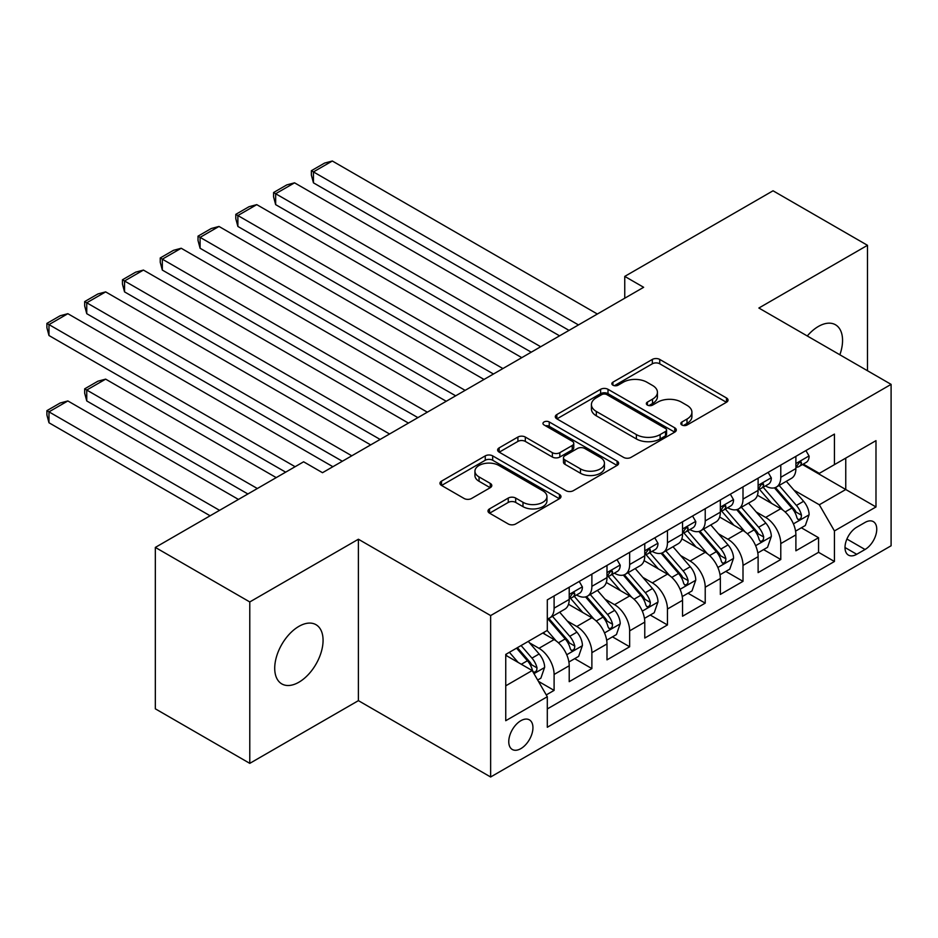 <?xml version="1.0" encoding="UTF-8"?>
<svg xmlns="http://www.w3.org/2000/svg" width="938" height="938" viewBox="0 0 938 938"><rect width="100%" height="100%" fill="white"/><g stroke="black" fill="none" stroke-linecap="round" stroke-linejoin="round"><path stroke-width="1.41" d="M681.903 424.996A3.67 2.122 0 0 0 687.097 424.996L726.493 402.25A5.241 3.025 0 0 0 728.029 400.116A5.241 3.025 0 0 0 726.493 397.97L659.742 359.43A5.241 3.025 0 0 0 652.332 359.43L612.924 382.176A3.67 2.122 0 0 0 611.857 383.677A3.67 2.122 0 0 0 612.924 385.178A3.67 2.122 0 0 0 618.119 385.178L623.219 382.235A16.778 9.685 0 0 1 646.95 382.235L652.52 385.448A16.778 9.685 0 0 1 657.432 392.295A16.778 9.685 0 0 1 652.52 399.154L647.419 402.097A3.67 2.122 0 0 0 646.341 403.586A3.67 2.122 0 0 0 647.419 405.087A3.67 2.122 0 0 0 652.602 405.087L657.702 402.144A16.778 9.685 0 0 1 681.445 402.144L687.003 405.357A16.778 9.685 0 0 1 691.916 412.204A16.778 9.685 0 0 1 687.003 419.063L681.903 422.006A3.67 2.122 0 0 0 680.824 423.507A3.67 2.122 0 0 0 681.903 424.996L681.903 422.006M298.894 682.219A34.19 19.745 120 0 0 321.23 652.086A34.19 19.745 120 0 0 315.989 624.685A34.19 19.745 120 0 0 298.894 626.373A34.19 19.745 120 0 0 276.558 656.506A34.19 19.745 120 0 0 281.799 683.908A34.19 19.745 120 0 0 298.894 682.219M839.862 354.787A34.19 19.745 120 0 0 835.465 324.759A34.19 19.745 120 0 0 818.37 326.459A34.19 19.745 120 0 0 807.278 335.968M520.848 748.63A17.095 9.872 120 0 0 532.022 733.563A17.095 9.872 120 0 0 529.407 719.868A17.095 9.872 120 0 0 520.848 720.712A17.095 9.872 120 0 0 509.686 735.779A17.095 9.872 120 0 0 512.3 749.485A17.095 9.872 120 0 0 520.848 748.63M489.53 508.877A5.241 3.025 0 0 0 487.995 511.022A5.241 3.025 0 0 0 489.53 513.156L508.255 523.967A5.241 3.025 0 0 0 515.677 523.967L559.435 498.711A5.241 3.025 0 0 0 560.971 496.565A5.241 3.025 0 0 0 559.435 494.42L492.685 455.88A5.241 3.025 0 0 0 485.263 455.88L441.505 481.147A5.241 3.025 0 0 0 439.969 483.293A5.241 3.025 0 0 0 441.505 485.427L464.134 498.488A5.241 3.025 0 0 0 471.544 498.488L490.269 487.678A5.241 3.025 0 0 0 491.805 485.544A5.241 3.025 0 0 0 490.269 483.398L479.06 476.926A14.023 8.102 0 0 1 474.945 471.193A14.023 8.102 0 0 1 483.609 463.712A14.023 8.102 0 0 1 498.899 465.471L542.844 490.832A14.023 8.102 0 0 1 546.948 496.565A14.023 8.102 0 0 1 538.283 504.046A14.023 8.102 0 0 1 522.994 502.287L515.677 498.066A5.241 3.025 0 0 0 508.255 498.066L489.53 508.877L489.53 513.156M358.398 539.233L249.778 601.95L155.333 547.417L155.333 708.823L249.778 763.356L358.398 700.651L490.633 776.992L490.633 615.574L358.398 539.233L358.398 700.651M867.486 370.733L867.486 245.31L758.865 308.027L891.1 384.369L490.633 615.574M867.486 245.31L773.041 190.789L624.755 276.393L624.755 298.214M155.333 547.417L303.619 461.801L322.508 472.705L643.644 287.298L624.755 276.393M623.594 457.381A5.241 3.025 0 0 0 631.004 457.381L674.762 432.125A5.241 3.025 0 0 0 676.298 429.979A5.241 3.025 0 0 0 674.762 427.834L608.012 389.305A5.241 3.025 0 0 0 600.601 389.305L556.844 414.561A5.241 3.025 0 0 0 555.308 416.707A5.241 3.025 0 0 0 556.844 418.84L623.594 457.381M545.506 425.793A3.67 2.122 0 0 1 549.234 426.309L549.234 421.948L617.098 461.133A5.241 3.025 0 0 1 618.634 463.266A5.241 3.025 0 0 1 617.098 465.412L573.341 490.68A5.241 3.025 0 0 1 565.919 490.68L499.168 452.139L499.168 447.86A5.241 3.025 0 0 0 497.632 449.994A5.241 3.025 0 0 0 499.168 452.139M499.168 447.86L517.905 437.049A5.241 3.025 0 0 1 525.315 437.049L552.388 452.679A5.241 3.025 0 0 0 559.81 452.679L572.227 445.503A5.241 3.025 0 0 0 573.763 443.357A5.241 3.025 0 0 0 572.227 441.223L544.04 424.949A3.67 2.122 0 0 1 542.973 423.448A3.67 2.122 0 0 1 545.236 421.49A3.67 2.122 0 0 1 549.234 421.948M546.256 694.917L554.1 690.391L538.424 681.34M529.501 642.823L538.987 648.299A21.375 12.335 60 0 1 554.1 674.469L569.214 665.745L569.214 681.668L591.878 668.583L574.689 658.664M567.279 621.003L576.764 626.49A21.375 12.335 60 0 1 591.878 652.66L606.992 643.937L606.992 659.86L629.656 646.774L612.467 636.843M605.069 599.194L614.554 604.67A21.375 12.335 60 0 1 629.656 630.852L644.769 622.117L644.769 638.051L667.446 624.954L650.245 615.035M642.847 577.386L652.332 582.861A21.375 12.335 60 0 1 667.446 609.032L682.547 600.308L682.547 616.231L705.224 603.146L688.035 593.226M680.625 555.566L690.11 561.053A21.375 12.335 60 0 1 705.224 587.223L720.337 578.5L720.337 594.422L743.002 581.337L725.813 571.406M718.402 533.757L727.888 539.233A21.375 12.335 60 0 1 743.002 565.415L758.115 556.691L758.115 572.614L780.779 559.517L780.779 543.594A21.375 12.335 -120 0 0 765.666 517.424L756.18 511.949M763.591 549.598L780.779 559.517M569.214 665.745A21.375 12.335 -120 0 0 554.1 639.575L542.762 633.033M606.992 643.937A21.375 12.335 -120 0 0 591.878 617.755L568.51 604.271M644.769 622.117A21.375 12.335 -120 0 0 629.656 595.947L606.3 582.463M682.547 600.308A21.375 12.335 -120 0 0 667.446 574.138L644.078 560.643M720.337 578.5A21.375 12.335 -120 0 0 705.224 552.318L681.856 538.834M758.115 556.691A21.375 12.335 -120 0 0 743.002 530.509L719.634 517.026M865.035 522.443L856.722 527.238A16.567 9.568 120 0 0 845.9 541.836A16.567 9.568 120 0 0 848.433 555.108A16.567 9.568 120 0 0 856.722 554.288L865.035 549.492A16.567 9.568 120 0 0 875.858 534.894A16.567 9.568 120 0 0 873.313 521.622A16.567 9.568 120 0 0 865.035 522.443M490.633 776.992L891.1 545.775L891.1 384.369M505.746 685.819L532.186 670.541L547.3 696.723L547.3 727.255L834.433 561.487L834.433 530.943L819.32 504.773L793.958 490.14M547.3 696.723L505.746 720.712L505.746 654.407L547.3 630.406L547.3 599.874L834.433 434.095L834.433 464.638L875.986 440.649L875.986 506.954L834.433 530.943M576.565 594.962L576.764 595.079A21.375 12.335 60 0 0 587.458 596.134L602.571 587.411A21.375 12.335 -120 0 0 606.992 577.62L606.992 565.415M614.355 573.153L614.554 573.259A21.375 12.335 60 0 0 625.236 574.326L640.349 565.591A21.375 12.335 -120 0 0 644.769 555.812L644.769 543.594M652.133 551.333L652.332 551.45A21.375 12.335 60 0 0 663.014 552.505L678.127 543.782A21.375 12.335 -120 0 0 682.547 534.003L682.547 521.786M689.911 529.524L690.11 529.642A21.375 12.335 60 0 0 700.792 530.697L715.905 521.974A21.375 12.335 -120 0 0 720.337 512.183L720.337 499.977M727.689 507.716L727.888 507.821A21.375 12.335 60 0 0 738.569 508.888L753.683 500.153A21.375 12.335 -120 0 0 758.115 490.375L758.115 478.157M547.3 708.94L818.557 552.318L818.557 537.709L795.893 550.794L795.893 534.871A21.375 12.335 -120 0 0 780.779 508.701L757.412 495.205M765.467 485.896L765.666 486.013A21.375 12.335 -120 0 0 776.359 487.068A21.375 12.335 -120 0 0 780.779 477.29L780.779 465.072M776.359 487.068L791.473 478.345A21.375 12.335 -120 0 0 795.893 468.566L795.893 456.349M554.1 595.947L554.1 608.164A21.375 12.335 60 0 1 549.668 617.943A21.375 12.335 60 0 1 547.3 618.81M549.668 617.943L564.782 609.219A21.375 12.335 -120 0 0 569.214 599.441L569.214 587.223M591.878 574.138L591.878 586.344A21.375 12.335 60 0 1 587.458 596.134M629.656 552.318L629.656 564.535A21.375 12.335 60 0 1 625.236 574.326M667.446 530.509L667.446 542.727A21.375 12.335 60 0 1 663.014 552.505M705.224 508.701L705.224 520.907A21.375 12.335 60 0 1 700.792 530.697M743.002 486.881L743.002 499.098A21.375 12.335 60 0 1 738.569 508.888M743.002 565.415L743.002 581.337M705.224 587.223L705.224 603.146M667.446 609.032L667.446 624.954M629.656 630.852L629.656 646.774M591.878 652.66L591.878 668.583M554.1 674.469L554.1 690.391M532.186 670.541L505.746 655.275M819.32 504.773L845.759 489.507L845.759 458.096L875.986 440.649M802.494 464.521L875.986 506.954M803.256 464.087L819.32 473.362L834.433 464.638M249.778 601.95L249.778 763.356M801.369 527.789L818.557 537.709M818.557 552.318L834.433 561.487M683.368 425.524L687.003 423.425A16.778 9.685 0 0 0 691.916 416.566L691.916 412.204M657.432 392.295L657.432 396.657A16.778 9.685 0 0 1 652.52 403.516L648.885 405.603M726.422 402.296L659.742 363.792A5.241 3.025 0 0 0 652.332 363.792L614.39 385.694M674.692 432.16L608.012 393.667A5.241 3.025 0 0 0 600.601 393.667L556.902 418.887M665.499 431.48A3.67 2.122 0 0 0 666.566 429.979A3.67 2.122 0 0 0 665.499 428.478L606.898 394.652A3.67 2.122 0 0 0 601.715 394.652L596.334 397.759A16.778 9.685 0 0 0 591.421 404.606A16.778 9.685 0 0 0 596.334 411.454L636.386 434.587A16.778 9.685 0 0 0 660.118 434.587L665.499 431.48L665.499 435.842A3.67 2.122 0 0 0 666.566 434.341L666.566 429.979M591.421 404.606L591.421 408.968A16.778 9.685 0 0 0 596.334 415.827L596.334 411.454M665.499 435.842L660.118 438.949A16.778 9.685 0 0 1 636.386 438.949L596.334 415.827M499.239 452.175L517.905 441.411L517.905 437.049M573.763 443.357L573.763 447.719A5.241 3.025 0 0 1 572.227 449.865L559.81 457.041A5.241 3.025 0 0 1 552.388 457.041L525.315 441.411A5.241 3.025 0 0 0 517.905 441.411M549.234 426.309L617.028 465.447M580.481 468.894A14.023 8.102 0 0 0 595.771 470.653A14.023 8.102 0 0 0 604.424 463.161A14.023 8.102 0 0 0 600.32 457.439L584.831 448.505A5.241 3.025 0 0 0 577.421 448.505L564.993 455.669A5.241 3.025 0 0 0 563.457 457.814A5.241 3.025 0 0 0 564.993 459.948L580.481 468.894L580.481 473.256A14.023 8.102 0 0 0 595.771 475.015A14.023 8.102 0 0 0 604.424 467.523L604.424 463.161M563.457 457.814L563.457 462.176A5.241 3.025 0 0 0 564.993 464.31L564.993 459.948M580.481 473.256L564.993 464.31M546.948 496.565L546.948 500.927A14.023 8.102 0 0 1 538.283 508.408A14.023 8.102 0 0 1 522.994 506.649L515.677 502.428A5.241 3.025 0 0 0 508.255 502.428L489.601 513.203M474.945 471.193L474.945 475.554A14.023 8.102 0 0 0 479.06 481.288L479.06 476.926M490.199 487.725L479.06 481.288M559.365 498.746L492.685 460.253A5.241 3.025 0 0 0 485.263 460.253L441.575 485.474M795.576 531.131L805.343 525.491L809.119 514.587A14.164 8.172 -120 0 0 803.596 501.291L786.337 481.311M782.878 510.084L763.157 487.232M313.444 270.074L493.458 374.004L237.877 226.445L235.801 218.706L235.801 214.345L249.027 206.712L256.766 204.636L237.877 215.541L237.877 226.445M771.657 503.425L760.202 490.175A33.932 19.592 -120 0 0 759.147 488.991M774.425 487.842L791.895 508.056A14.164 8.172 60 0 1 796.937 517.811L797.968 519.488L799.88 519.218L801.158 517.659L801.474 515.185A14.164 8.172 -120 0 0 796.421 505.441L779.161 485.45M775.456 487.514L794.216 509.228A7.211 4.162 60 0 1 796.034 512.054L801.474 515.185M578.465 324.923L313.444 171.912L313.444 182.828L569.026 330.387M805.906 450.568L809.119 456.126A14.164 8.172 60 0 1 806.188 462.399L799.012 466.538A14.164 8.172 -120 0 0 801.474 463.278L801.169 462.024L799.399 462.375L796.937 465.893A14.164 8.172 60 0 1 795.893 467.91M597.354 314.019L332.333 161.008L313.444 171.912L311.357 170.716L324.583 163.083L332.333 161.008M796.362 467.206L796.421 467.206A14.164 8.172 -120 0 0 799.012 466.538M313.444 182.828L311.357 175.078L311.357 170.716M757.798 552.939L767.554 547.311L771.329 536.395A14.164 8.172 -120 0 0 765.818 523.099L748.559 503.12M745.1 531.893L725.367 509.053M275.655 291.882L455.68 395.824L200.099 248.265L198.024 240.515L198.024 236.153L211.249 228.52L218.988 226.445L200.099 237.349L200.099 248.265M733.879 525.245L722.424 511.984A33.932 19.592 -120 0 0 721.369 510.8M736.647 509.651L754.105 529.864A14.164 8.172 60 0 1 759.159 539.62L760.19 541.296L762.102 541.027L763.38 539.467L763.696 537.005A14.164 8.172 -120 0 0 758.643 527.25L741.383 507.259M737.678 509.322L756.438 531.037A7.211 4.162 60 0 1 758.256 533.863L763.696 537.005M720.021 574.76L729.776 569.12L733.551 558.216A14.164 8.172 -120 0 0 728.04 544.919L710.781 524.928M707.322 553.701L687.589 530.861M237.877 313.691L417.902 417.633L162.321 270.074L160.246 262.323L160.246 257.962L173.46 250.329L181.21 248.253L162.321 259.169L162.321 270.074M696.09 547.053L684.646 533.792A33.932 19.592 -120 0 0 683.591 532.62M698.869 531.459L716.327 551.685A14.164 8.172 60 0 1 721.381 561.428L722.412 563.117L724.324 562.847L725.602 561.287L725.906 558.814A14.164 8.172 -120 0 0 720.865 549.058L703.606 529.079M699.9 531.131L718.66 552.857A7.211 4.162 60 0 1 720.478 555.671L725.906 558.814M682.231 596.568L691.998 590.928L695.773 580.024A14.164 8.172 -120 0 0 690.262 566.728L673.003 546.748M669.544 575.522L649.811 552.67M200.099 335.511L380.125 439.441L124.543 291.882L122.456 284.144L122.456 279.782L135.682 272.149L143.432 270.074L124.543 280.978L124.543 291.882M658.312 568.862L646.868 555.613A33.932 19.592 -120 0 0 645.813 554.428M661.091 553.279L678.549 573.493A14.164 8.172 60 0 1 683.603 583.248L684.623 584.925L686.546 584.655L687.824 583.096L688.129 580.622A14.164 8.172 -120 0 0 683.087 570.879L665.816 550.887M662.111 552.951L680.882 574.666A7.211 4.162 60 0 1 682.7 577.491L688.129 580.622M644.453 618.377L654.22 612.749L657.995 601.833A14.164 8.172 -120 0 0 652.485 588.536L635.214 568.557M631.755 597.33L612.033 574.49M162.321 357.319L342.335 461.262M620.534 590.682L609.079 577.421A33.932 19.592 -120 0 0 608.035 576.237M623.313 575.088L640.771 595.302A14.164 8.172 60 0 1 645.813 605.057L646.845 606.734L648.756 606.464L650.046 604.904L650.351 602.442A14.164 8.172 -120 0 0 645.297 592.687L628.038 572.696M624.333 574.76L643.093 596.474A7.211 4.162 60 0 1 644.91 599.3L650.351 602.442M540.687 346.743L275.655 193.732L275.655 204.636L531.248 352.196M768.128 472.377L771.329 477.946A14.164 8.172 60 0 1 768.41 484.207L761.222 488.346A14.164 8.172 -120 0 0 763.696 485.087L763.391 483.832L761.621 484.184L759.159 487.701A14.164 8.172 60 0 1 758.115 489.718M559.576 335.839L294.555 182.828L275.655 193.732L273.579 192.524L286.805 184.892L294.555 182.828M758.584 489.015L758.643 489.015A14.164 8.172 -120 0 0 761.222 488.346M275.655 204.636L273.579 196.886L273.579 192.524M502.909 368.552L235.801 214.345M730.35 494.197L733.551 499.755A14.164 8.172 60 0 1 730.62 506.016L723.444 510.166A14.164 8.172 -120 0 0 725.906 506.907L725.613 505.641L723.843 505.992L721.381 509.522A14.164 8.172 60 0 1 720.337 511.538M521.798 357.648L256.766 204.636M720.806 510.823L720.865 510.823A14.164 8.172 -120 0 0 723.444 510.166M465.131 390.36L198.024 236.153M692.561 516.006L695.773 521.563A14.164 8.172 60 0 1 692.842 527.836L685.666 531.975A14.164 8.172 -120 0 0 688.129 528.715L687.835 527.461L686.065 527.813L683.603 531.33A14.164 8.172 60 0 1 682.547 533.347M484.02 379.456L218.988 226.445M683.028 532.643L683.087 532.643A14.164 8.172 -120 0 0 685.666 531.975M427.341 412.181L160.246 257.962M654.783 537.814L657.995 543.383A14.164 8.172 60 0 1 655.064 549.645L647.888 553.783A14.164 8.172 -120 0 0 650.351 550.524L650.057 549.269L648.287 549.621L645.813 553.139A14.164 8.172 60 0 1 644.769 555.155M446.242 401.276L181.21 248.253M645.25 554.452L645.297 554.452A14.164 8.172 -120 0 0 647.888 553.783M606.675 640.197L616.442 634.557L620.217 623.653A14.164 8.172 -120 0 0 614.695 610.357L597.436 590.365M593.977 619.139L574.255 596.298M124.543 379.128L285.668 472.166L48.975 335.511L46.9 327.761L46.9 323.399L60.126 315.766L67.864 313.691L48.975 324.607L48.975 335.511M582.756 612.491L571.301 599.23A33.932 19.592 -120 0 0 570.245 598.057M585.523 596.896L602.993 617.11A14.164 8.172 60 0 1 608.035 626.865L609.067 628.542L610.978 628.284L612.256 626.725L612.573 624.251A14.164 8.172 -120 0 0 607.519 614.496L590.26 594.516M586.555 596.568L605.315 618.294A7.211 4.162 60 0 1 607.132 621.108L612.573 624.251M389.563 433.989L122.456 279.782M617.005 559.634L620.217 565.192A14.164 8.172 60 0 1 617.286 571.453L610.11 575.604A14.164 8.172 -120 0 0 612.573 572.332L612.268 571.078L610.497 571.43L608.035 574.959A14.164 8.172 60 0 1 606.992 576.976M408.452 423.085L143.432 270.074M607.461 576.26L607.519 576.26A14.164 8.172 -120 0 0 610.11 575.604M568.897 662.005L578.652 656.365L582.428 645.461A14.164 8.172 -120 0 0 576.917 632.165L559.658 612.186M257.34 488.522L86.753 390.044L105.654 379.14L276.229 477.618M556.199 640.959L547.159 630.488M86.753 400.948L84.678 393.198L84.678 388.836L86.753 390.044L86.753 400.948L247.89 493.974M544.978 634.299L543.501 632.599M547.745 618.717L565.204 638.93A14.164 8.172 60 0 1 570.257 648.686L571.289 650.362L573.2 650.093L574.478 648.533L574.795 646.059A14.164 8.172 -120 0 0 569.741 636.316L552.482 616.325M548.777 618.388L567.537 640.103A7.211 4.162 60 0 1 569.354 642.929L574.795 646.059M84.678 388.836L97.904 381.203L105.654 379.14M351.785 455.798L86.753 302.786L86.753 313.691L342.347 461.25M579.227 581.443L582.428 587A14.164 8.172 60 0 1 579.508 593.262L572.321 597.412A14.164 8.172 -120 0 0 574.795 594.153L574.49 592.898L572.719 593.25L570.257 596.767A14.164 8.172 60 0 1 569.214 598.784M370.674 444.893L105.654 291.882L86.753 302.786L84.678 301.59L97.904 293.957L105.654 291.882M569.683 598.081L569.741 598.069A14.164 8.172 -120 0 0 572.321 597.412M86.753 313.691L84.678 305.952L84.678 301.59M537.662 680.038L540.874 678.174L544.65 667.27A14.164 8.172 -120 0 0 539.139 653.974L528.27 641.393M219.551 510.331L48.975 411.852L67.864 400.948L238.44 499.426M518.128 662.427L509.381 652.297M48.975 422.757L46.9 415.018L46.9 410.656L48.975 411.852L48.975 422.757L210.112 515.783M507.188 656.119L505.746 654.431M516.557 648.158L527.426 660.739A14.164 8.172 60 0 1 532.479 670.494L533.511 672.171L535.422 671.901L536.7 670.342L537.005 667.879A14.164 8.172 -120 0 0 531.963 658.124L521.094 645.543M517.436 647.654L529.759 661.911A7.211 4.162 60 0 1 531.576 664.737L537.005 667.879M46.9 410.656L60.126 403.023L67.864 400.948M295.118 466.714L46.9 323.399M332.896 466.714L67.864 313.691M538.987 648.299L554.1 639.575M576.764 626.49L591.878 617.755M614.554 604.67L629.656 595.947M652.332 582.861L667.446 574.138M690.11 561.053L705.224 552.318M727.888 539.233L743.002 530.509M765.666 517.424L780.779 508.701M780.779 477.29L795.893 468.566M554.1 608.164L569.214 599.441M591.878 586.344L606.992 577.62M629.656 564.535L644.769 555.812M667.446 542.727L682.547 534.003M705.224 520.907L720.337 512.183M743.002 499.098L758.115 490.375M780.779 543.594L795.893 534.871M846.92 539.033L865.035 549.492M845.009 547.522L856.722 554.288M687.003 423.425L687.003 419.063M647.419 405.087L647.419 402.097M652.52 403.516L652.52 399.154M612.924 385.178L612.924 382.176M652.332 363.792L652.332 359.43M659.742 363.792L659.742 359.43M726.493 402.25L726.493 397.97M556.844 418.84L556.844 414.561M600.601 393.667L600.601 389.305M608.012 393.667L608.012 389.305M674.762 432.125L674.762 427.834M636.386 438.949L636.386 434.587M660.118 438.949L660.118 434.587M525.315 441.411L525.315 437.049M552.388 457.041L552.388 452.679M559.81 457.041L559.81 452.679M572.227 449.865L572.227 445.503M617.098 465.412L617.098 461.133M508.255 502.428L508.255 498.066M515.677 502.428L515.677 498.066M522.994 506.649L522.994 502.287M490.269 487.678L490.269 483.398M441.505 485.427L441.505 481.147M485.263 460.253L485.263 455.88M492.685 460.253L492.685 455.88M559.435 498.711L559.435 494.42M793.419 523.873L809.025 514.856M796.421 505.441L803.596 501.291M785.141 511.949L791.895 508.056M809.025 455.962L795.893 463.548M799.645 462.223L801.474 463.278M755.641 545.682L771.247 536.677M758.643 527.25L765.818 523.099M747.351 533.769L754.105 529.864M717.851 567.49L733.457 558.485M720.865 549.058L728.04 544.919M709.574 555.577L716.327 551.685M680.073 589.31L695.679 580.294M683.087 570.879L690.262 566.728M671.796 577.386L678.549 573.493M642.295 611.119L657.901 602.114M645.297 592.687L652.485 588.536M634.018 599.206L640.771 595.302M771.247 477.782L758.115 485.356M761.867 484.031L763.696 485.087M733.457 499.591L720.337 507.177M724.077 505.84L725.906 506.907M695.679 521.399L682.547 528.985M686.299 527.66L688.129 528.715M657.901 543.219L644.769 550.794M648.521 549.469L650.351 550.524M604.518 632.927L620.124 623.922M607.519 614.496L614.695 610.357M596.24 621.015L602.993 617.11M620.124 565.028L606.992 572.602M610.744 571.277L612.573 572.332M566.74 654.747L582.346 645.731M569.741 636.316L576.917 632.165M558.45 642.823L565.204 638.93M582.346 586.836L569.214 594.422M572.966 593.097L574.795 594.153M533.98 673.648L544.556 667.551M531.963 658.124L539.139 653.974M521.317 664.268L527.426 660.739"/></g></svg>
